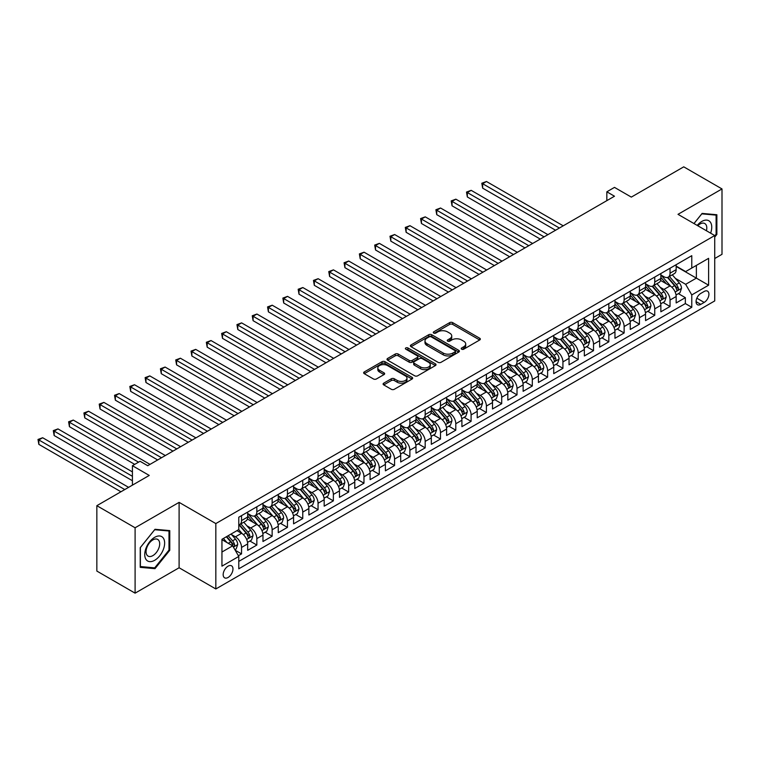 <?xml version="1.0" encoding="UTF-8"?>
<svg xmlns="http://www.w3.org/2000/svg" width="760" height="760" viewBox="0 0 760 760"><rect width="100%" height="100%" fill="white"/><g stroke="black" fill="none" stroke-linecap="round" stroke-linejoin="round"><path stroke-width="1.14" d="M461.652 349.191A1.492 0.855 0 0 0 463.752 349.191L479.712 339.976A2.128 1.226 0 0 0 480.339 339.102A2.128 1.226 0 0 0 479.712 338.238L452.675 322.63A2.128 1.226 0 0 0 449.673 322.63L433.713 331.844A1.492 0.855 0 0 0 433.276 332.452A1.492 0.855 0 0 0 433.713 333.06A1.492 0.855 0 0 0 435.812 333.06L437.874 331.863A6.802 3.923 0 0 1 447.488 331.863L449.749 333.165A6.802 3.923 0 0 1 451.734 335.939A6.802 3.923 0 0 1 449.749 338.713L447.678 339.91A1.492 0.855 0 0 0 447.241 340.518A1.492 0.855 0 0 0 447.678 341.126A1.492 0.855 0 0 0 449.787 341.126L451.849 339.929A6.802 3.923 0 0 1 461.462 339.929L463.714 341.231A6.802 3.923 0 0 1 465.709 344.005A6.802 3.923 0 0 1 463.714 346.778L461.652 347.976A1.492 0.855 0 0 0 461.215 348.584A1.492 0.855 0 0 0 461.652 349.191L461.652 347.976M228.076 577.476A6.925 3.999 120 0 0 232.598 571.368A6.925 3.999 120 0 0 231.534 565.82A6.925 3.999 120 0 0 228.076 566.162A6.925 3.999 120 0 0 223.544 572.27A6.925 3.999 120 0 0 224.608 577.818A6.925 3.999 120 0 0 228.076 577.476M383.724 383.163A2.128 1.226 0 0 0 383.106 384.028A2.128 1.226 0 0 0 383.724 384.902L391.315 389.281A2.128 1.226 0 0 0 394.316 389.281L412.043 379.041A2.128 1.226 0 0 0 412.661 378.176A2.128 1.226 0 0 0 412.043 377.312L385.006 361.703A2.128 1.226 0 0 0 381.995 361.703L364.268 371.934A2.128 1.226 0 0 0 363.651 372.799A2.128 1.226 0 0 0 364.268 373.663L373.435 378.955A2.128 1.226 0 0 0 376.438 378.955L384.028 374.575A2.128 1.226 0 0 0 384.645 373.711A2.128 1.226 0 0 0 384.028 372.846L379.477 370.224A5.681 3.277 0 0 1 377.815 367.897A5.681 3.277 0 0 1 381.33 364.866A5.681 3.277 0 0 1 387.514 365.579L405.317 375.858A5.681 3.277 0 0 1 406.98 378.176A5.681 3.277 0 0 1 403.474 381.206A5.681 3.277 0 0 1 397.28 380.494L394.316 378.784A2.128 1.226 0 0 0 391.315 378.784L383.724 383.163L383.724 384.902M714.732 258.514L722 254.315L722 188.936L683.744 166.839L631.322 197.106L614.489 187.387L606.841 191.805L614.489 196.222L147.725 465.699L140.077 461.282L132.42 465.699L132.42 485.146M135.1 527.772L135.1 593.161L179.103 567.758L179.103 502.369L135.1 527.772L96.843 505.685L149.255 475.427L132.42 465.699M179.103 502.369L215.831 523.573L714.732 235.543L714.732 300.922L215.831 588.962L215.831 523.573M722 188.936L678.005 214.329L714.732 235.543M438.026 362.311A2.128 1.226 0 0 0 441.037 362.311L458.755 352.07A2.128 1.226 0 0 0 459.382 351.205A2.128 1.226 0 0 0 458.755 350.341L431.718 334.723A2.128 1.226 0 0 0 428.716 334.723L410.989 344.964A2.128 1.226 0 0 0 410.372 345.828A2.128 1.226 0 0 0 410.989 346.693L438.026 362.311M406.401 349.514A1.492 0.855 0 0 1 407.911 349.724L435.375 365.579L417.677 375.791A2.128 1.226 0 0 1 414.666 375.791L387.628 360.183L395.219 355.832L395.219 354.065L387.628 358.445A2.128 1.226 0 0 0 387.011 359.319A2.128 1.226 0 0 0 387.628 360.183L387.628 358.445M395.219 355.832A2.128 1.226 0 0 1 398.221 355.832L398.221 354.065A2.128 1.226 0 0 0 395.219 354.065M398.221 354.065L409.184 360.401A2.128 1.226 0 0 0 412.195 360.401L417.221 357.494A2.128 1.226 0 0 0 417.848 356.63A2.128 1.226 0 0 0 417.221 355.756L405.812 349.163A1.492 0.855 0 0 1 405.374 348.565A1.492 0.855 0 0 1 406.286 347.766A1.492 0.855 0 0 1 407.911 347.956L435.404 363.822A2.128 1.226 0 0 1 436.022 364.695A2.128 1.226 0 0 1 435.404 365.56L435.404 363.822M135.1 593.161L96.843 571.064L96.843 505.685M238.364 555.721L241.537 553.888L235.191 550.221M231.572 534.612L235.419 536.826A8.654 4.997 60 0 1 241.537 547.438L247.665 543.903L247.665 550.344L256.842 545.043L249.878 541.025M246.876 525.778L250.724 527.991A8.654 4.997 60 0 1 256.842 538.602L262.969 535.059L262.969 541.51L272.147 536.208L265.183 532.19M262.181 516.942L266.028 519.156A8.654 4.997 60 0 1 272.147 529.758L278.264 526.224L278.264 532.674L287.451 527.373L280.488 523.355M277.485 508.108L281.333 510.321A8.654 4.997 60 0 1 287.451 520.923L293.569 517.389L293.569 523.839L302.755 518.538L295.792 514.52M292.79 499.272L296.637 501.486A8.654 4.997 60 0 1 302.755 512.088L308.873 508.554L308.873 515.005L318.06 509.703L311.096 505.685M308.094 490.438L311.933 492.651A8.654 4.997 60 0 1 318.06 503.253L324.178 499.719L324.178 506.169L333.365 500.868L326.401 496.85M323.399 481.602L327.237 483.816A8.654 4.997 60 0 1 333.365 494.418L339.483 490.884L339.483 497.334L348.669 492.033L341.705 488.015M338.703 472.767L342.541 474.981A8.654 4.997 60 0 1 348.669 485.583L354.787 482.049L354.787 488.5L363.974 483.198L357.01 479.18M354.008 463.933L357.846 466.146A8.654 4.997 60 0 1 363.974 476.748L370.091 473.214L370.091 479.664L379.269 474.363L372.315 470.345M369.312 455.088L373.151 457.311A8.654 4.997 60 0 1 379.269 467.913L385.396 464.379L385.396 470.829L394.573 465.528L387.609 461.51M384.617 446.253L388.455 448.476A8.654 4.997 60 0 1 394.573 459.078L400.7 455.544L400.7 461.994L409.877 456.693L402.914 452.675M399.912 437.418L403.759 439.641A8.654 4.997 60 0 1 409.877 450.243L416.005 446.709L416.005 453.159L425.182 447.858L418.219 443.84M415.216 428.583L419.064 430.806A8.654 4.997 60 0 1 425.182 441.408L431.309 437.874L431.309 444.324L440.486 439.023L433.523 435.005M430.521 419.748L434.368 421.971A8.654 4.997 60 0 1 440.486 432.573L446.614 429.039L446.614 435.49L455.791 430.188L448.827 426.17M445.825 410.913L449.673 413.136A8.654 4.997 60 0 1 455.791 423.738L461.909 420.204L461.909 426.654L471.095 421.353L464.132 417.335M461.13 402.078L464.977 404.301A8.654 4.997 60 0 1 471.095 414.903L477.213 411.369L477.213 417.82L486.4 412.519L479.436 408.49M476.434 393.243L480.282 395.466A8.654 4.997 60 0 1 486.4 406.068L492.518 402.534L492.518 408.984L501.704 403.683L494.741 399.655M491.739 384.408L495.577 386.631A8.654 4.997 60 0 1 501.704 397.233L507.822 393.699L507.822 400.149L517.009 394.849L510.045 390.82M507.043 375.573L510.881 377.786A8.654 4.997 60 0 1 517.009 388.398L523.127 384.864L523.127 391.315L532.313 386.004L525.35 381.985M522.348 366.738L526.186 368.952A8.654 4.997 60 0 1 532.313 379.563L538.431 376.019L538.431 382.47L547.618 377.169L540.654 373.151M537.653 357.903L541.49 360.116A8.654 4.997 60 0 1 547.618 370.719L553.736 367.184L553.736 373.635L562.922 368.334L555.959 364.315M552.957 349.068L556.795 351.281A8.654 4.997 60 0 1 562.922 361.883L569.04 358.349L569.04 364.8L578.217 359.499L571.254 355.481M568.261 340.233L572.1 342.447A8.654 4.997 60 0 1 578.217 353.048L584.345 349.514L584.345 355.965L593.522 350.664L586.558 346.645M583.566 331.398L587.404 333.611A8.654 4.997 60 0 1 593.522 344.213L599.649 340.68L599.649 347.13L608.827 341.829L601.863 337.81M598.861 322.563L602.708 324.776A8.654 4.997 60 0 1 608.827 335.378L614.954 331.844L614.954 338.295L624.131 332.994L617.167 328.976M614.165 313.728L618.013 315.941A8.654 4.997 60 0 1 624.131 326.543L630.258 323.01L630.258 329.46L639.436 324.159L632.472 320.14M629.47 304.893L633.317 307.106A8.654 4.997 60 0 1 639.436 317.709L645.553 314.174L645.553 320.625L654.74 315.324L647.776 311.305M644.774 296.048L648.622 298.272A8.654 4.997 60 0 1 654.74 308.873L660.858 305.339L660.858 311.79L670.044 306.489L670.044 300.038A8.654 4.997 -120 0 0 663.926 289.437L660.079 287.213M663.081 302.47L670.044 306.489M247.665 543.903A8.654 4.997 -120 0 0 241.537 533.292L236.949 530.642M262.969 535.059A8.654 4.997 -120 0 0 256.842 524.457L247.38 518.994M278.264 526.224A8.654 4.997 -120 0 0 272.147 515.622L262.684 510.159M293.569 517.389A8.654 4.997 -120 0 0 287.451 506.787L277.989 501.325M308.873 508.554A8.654 4.997 -120 0 0 302.755 497.952L293.293 492.489M324.178 499.719A8.654 4.997 -120 0 0 318.06 489.117L308.598 483.654M339.483 490.884A8.654 4.997 -120 0 0 333.365 480.282L323.893 474.82M354.787 482.049A8.654 4.997 -120 0 0 348.669 471.447L339.197 465.984M370.091 473.214A8.654 4.997 -120 0 0 363.974 462.612L354.502 457.149M385.396 464.379A8.654 4.997 -120 0 0 379.269 453.777L369.806 448.315M400.7 455.544A8.654 4.997 -120 0 0 394.573 444.942L385.111 439.479M416.005 446.709A8.654 4.997 -120 0 0 409.877 436.107L400.416 430.644M431.309 437.874A8.654 4.997 -120 0 0 425.182 427.272L415.72 421.809M446.614 429.039A8.654 4.997 -120 0 0 440.486 418.437L431.024 412.974M461.909 420.204A8.654 4.997 -120 0 0 455.791 409.602L446.329 404.139M477.213 411.369A8.654 4.997 -120 0 0 471.095 400.767L461.633 395.295M492.518 402.534A8.654 4.997 -120 0 0 486.4 391.932L476.938 386.46M507.822 393.699A8.654 4.997 -120 0 0 501.704 383.097L492.242 377.625M523.127 384.864A8.654 4.997 -120 0 0 517.009 374.252L507.547 368.79M538.431 376.019A8.654 4.997 -120 0 0 532.313 365.417L522.842 359.955M553.736 367.184A8.654 4.997 -120 0 0 547.618 356.582L538.146 351.12M569.04 358.349A8.654 4.997 -120 0 0 562.922 347.748L553.451 342.285M584.345 349.514A8.654 4.997 -120 0 0 578.217 338.912L568.755 333.45M599.649 340.68A8.654 4.997 -120 0 0 593.522 330.077L584.06 324.615M614.954 331.844A8.654 4.997 -120 0 0 608.827 321.242L599.364 315.78M630.258 323.01A8.654 4.997 -120 0 0 624.131 312.408L614.669 306.945M645.553 314.174A8.654 4.997 -120 0 0 639.436 303.572L629.973 298.11M660.858 305.339A8.654 4.997 -120 0 0 654.74 294.738L645.278 289.275M704.168 291.469L700.806 293.408A6.707 3.876 120 0 0 696.426 299.326A6.707 3.876 120 0 0 697.452 304.703A6.707 3.876 120 0 0 700.806 304.37L704.168 302.423A6.707 3.876 120 0 0 708.558 296.514A6.707 3.876 120 0 0 707.522 291.137A6.707 3.876 120 0 0 704.168 291.469M221.948 552.026L232.664 545.841L238.782 556.443L238.782 568.812L691.771 307.287L691.771 294.918L685.653 284.316L675.383 278.378M238.782 556.443L221.948 566.162L221.948 539.306L238.782 529.587L238.782 517.218L691.771 255.683L691.771 268.052L708.605 258.334L708.605 285.199L691.771 294.918M247.665 513.503L250.724 515.27A8.654 4.997 60 0 0 255.047 515.698L261.174 512.164A8.654 4.997 -120 0 0 262.969 508.203L262.969 503.253M262.969 504.668L266.028 506.435A8.654 4.997 60 0 0 270.351 506.863L276.478 503.329A8.654 4.997 -120 0 0 278.264 499.367L278.264 494.418M278.264 495.833L281.333 497.6A8.654 4.997 60 0 0 285.655 498.028L291.783 494.494A8.654 4.997 -120 0 0 293.569 490.532L293.569 485.583M293.569 486.998L296.637 488.765A8.654 4.997 60 0 0 300.96 489.193L307.087 485.659A8.654 4.997 -120 0 0 308.873 481.697L308.873 476.748M308.873 478.163L311.933 479.93A8.654 4.997 60 0 0 316.264 480.358L322.382 476.824A8.654 4.997 -120 0 0 324.178 472.862L324.178 467.913M324.178 469.328L327.237 471.095A8.654 4.997 60 0 0 331.569 471.523L337.687 467.989A8.654 4.997 -120 0 0 339.483 464.027L339.483 459.078M339.483 460.493L342.541 462.26A8.654 4.997 60 0 0 346.873 462.688L352.991 459.154A8.654 4.997 -120 0 0 354.787 455.192L354.787 450.243M354.787 451.659L357.846 453.425A8.654 4.997 60 0 0 362.178 453.853L368.296 450.319A8.654 4.997 -120 0 0 370.091 446.358L370.091 441.408M370.091 442.823L373.151 444.59A8.654 4.997 60 0 0 377.483 445.018L383.601 441.484A8.654 4.997 -120 0 0 385.396 437.522L385.396 432.573M385.396 433.988L388.455 435.755A8.654 4.997 60 0 0 392.787 436.183L398.905 432.649A8.654 4.997 -120 0 0 400.7 428.688L400.7 423.738M400.7 425.153L403.759 426.92A8.654 4.997 60 0 0 408.091 427.348L414.209 423.814A8.654 4.997 -120 0 0 416.005 419.852L416.005 414.903M416.005 416.318L419.064 418.085A8.654 4.997 60 0 0 423.396 418.513L429.514 414.979A8.654 4.997 -120 0 0 431.309 411.008L431.309 406.068M431.309 407.474L434.368 409.241A8.654 4.997 60 0 0 438.691 409.678L444.818 406.144A8.654 4.997 -120 0 0 446.614 402.173L446.614 397.233M446.614 398.639L449.673 400.406A8.654 4.997 60 0 0 453.995 400.843L460.123 397.309A8.654 4.997 -120 0 0 461.909 393.338L461.909 388.398M461.909 389.804L464.977 391.571A8.654 4.997 60 0 0 469.3 391.998L475.427 388.464A8.654 4.997 -120 0 0 477.213 384.503L477.213 379.553M477.213 380.969L480.282 382.736A8.654 4.997 60 0 0 484.604 383.163L490.732 379.63A8.654 4.997 -120 0 0 492.518 375.668L492.518 370.719M492.518 372.134L495.577 373.901A8.654 4.997 60 0 0 499.909 374.328L506.027 370.794A8.654 4.997 -120 0 0 507.822 366.833L507.822 361.883M507.822 363.299L510.881 365.066A8.654 4.997 60 0 0 515.214 365.493L521.332 361.959A8.654 4.997 -120 0 0 523.127 357.998L523.127 353.048M523.127 354.464L526.186 356.231A8.654 4.997 60 0 0 530.518 356.659L536.636 353.124A8.654 4.997 -120 0 0 538.431 349.163L538.431 344.213M538.431 345.629L541.49 347.396A8.654 4.997 60 0 0 545.822 347.823L551.94 344.29A8.654 4.997 -120 0 0 553.736 340.328L553.736 335.378M553.736 336.794L556.795 338.561A8.654 4.997 60 0 0 561.127 338.988L567.245 335.454A8.654 4.997 -120 0 0 569.04 331.493L569.04 326.543M569.04 327.959L572.1 329.726A8.654 4.997 60 0 0 576.431 330.153L582.549 326.619A8.654 4.997 -120 0 0 584.345 322.658L584.345 317.709M584.345 319.124L587.404 320.891A8.654 4.997 60 0 0 591.736 321.319L597.854 317.784A8.654 4.997 -120 0 0 599.649 313.823L599.649 308.873M599.649 310.289L602.708 312.056A8.654 4.997 60 0 0 607.04 312.483L613.158 308.949A8.654 4.997 -120 0 0 614.954 304.988L614.954 300.038M614.954 301.454L618.013 303.221A8.654 4.997 60 0 0 622.336 303.648L628.463 300.115A8.654 4.997 -120 0 0 630.258 296.153L630.258 291.203M630.258 292.619L633.317 294.386A8.654 4.997 60 0 0 637.64 294.813L643.767 291.279A8.654 4.997 -120 0 0 645.553 287.318L645.553 282.368M645.553 283.784L648.622 285.551A8.654 4.997 60 0 0 652.944 285.978L659.072 282.445A8.654 4.997 -120 0 0 660.858 278.483L660.858 273.534M238.782 561.393L685.349 303.572L685.349 297.654L676.163 302.955L676.163 296.505A8.654 4.997 -120 0 0 670.044 285.902L660.582 280.44M660.858 274.949L663.926 276.716A8.654 4.997 -120 0 0 668.249 277.144A8.654 4.997 -120 0 0 670.044 273.182L670.044 268.233M668.249 277.144L674.376 273.609A8.654 4.997 -120 0 0 676.163 269.648L676.163 264.698M241.537 515.622L241.537 520.572A8.654 4.997 60 0 1 239.742 524.533A8.654 4.997 60 0 1 238.782 524.885M239.742 524.533L245.869 520.999A8.654 4.997 -120 0 0 247.665 517.038L247.665 512.088M256.842 506.787L256.842 511.736A8.654 4.997 60 0 1 255.047 515.698M272.147 497.952L272.147 502.901A8.654 4.997 60 0 1 270.351 506.863M287.451 489.117L287.451 494.067A8.654 4.997 60 0 1 285.655 498.028M302.755 480.282L302.755 485.231A8.654 4.997 60 0 1 300.96 489.193M318.06 471.447L318.06 476.397A8.654 4.997 60 0 1 316.264 480.358M333.365 462.612L333.365 467.561A8.654 4.997 60 0 1 331.569 471.523M348.669 453.777L348.669 458.726A8.654 4.997 60 0 1 346.873 462.688M363.974 444.942L363.974 449.891A8.654 4.997 60 0 1 362.178 453.853M379.269 436.107L379.269 441.056A8.654 4.997 60 0 1 377.483 445.018M394.573 427.272L394.573 432.221A8.654 4.997 60 0 1 392.787 436.183M409.877 418.437L409.877 423.387A8.654 4.997 60 0 1 408.091 427.348M425.182 409.602L425.182 414.542A8.654 4.997 60 0 1 423.396 418.513M440.486 400.767L440.486 405.707A8.654 4.997 60 0 1 438.691 409.678M455.791 391.932L455.791 396.872A8.654 4.997 60 0 1 453.995 400.843M471.095 383.087L471.095 388.037A8.654 4.997 60 0 1 469.3 391.998M486.4 374.252L486.4 379.202A8.654 4.997 60 0 1 484.604 383.163M501.704 365.417L501.704 370.367A8.654 4.997 60 0 1 499.909 374.328M517.009 356.582L517.009 361.532A8.654 4.997 60 0 1 515.214 365.493M532.313 347.748L532.313 352.697A8.654 4.997 60 0 1 530.518 356.659M547.618 338.912L547.618 343.862A8.654 4.997 60 0 1 545.822 347.823M562.922 330.077L562.922 335.027A8.654 4.997 60 0 1 561.127 338.988M578.217 321.242L578.217 326.192A8.654 4.997 60 0 1 576.431 330.153M593.522 312.408L593.522 317.357A8.654 4.997 60 0 1 591.736 321.319M608.827 303.572L608.827 308.522A8.654 4.997 60 0 1 607.04 312.483M624.131 294.738L624.131 299.687A8.654 4.997 60 0 1 622.336 303.648M639.436 285.902L639.436 290.852A8.654 4.997 60 0 1 637.64 294.813M654.74 277.067L654.74 282.017A8.654 4.997 60 0 1 652.944 285.978M654.74 308.873L654.74 315.324M639.436 317.709L639.436 324.159M624.131 326.543L624.131 332.994M608.827 335.378L608.827 341.829M593.522 344.213L593.522 350.664M578.217 353.048L578.217 359.499M562.922 361.883L562.922 368.334M547.618 370.719L547.618 377.169M532.313 379.563L532.313 386.004M517.009 388.398L517.009 394.849M501.704 397.233L501.704 403.683M486.4 406.068L486.4 412.519M471.095 414.903L471.095 421.353M455.791 423.738L455.791 430.188M440.486 432.573L440.486 439.023M425.182 441.408L425.182 447.858M409.877 450.243L409.877 456.693M394.573 459.078L394.573 465.528M379.269 467.913L379.269 474.363M363.974 476.748L363.974 483.198M348.669 485.583L348.669 492.033M333.365 494.418L333.365 500.868M318.06 503.253L318.06 509.703M302.755 512.088L302.755 518.538M287.451 520.923L287.451 527.373M272.147 529.758L272.147 536.208M256.842 538.602L256.842 545.043M241.537 547.438L241.537 553.888M232.664 545.841L221.948 539.657M685.653 284.316L696.369 278.122L696.369 265.401L708.605 258.334M676.163 266.466L708.605 285.199M676.163 266.114L685.653 271.586L691.771 268.052M179.103 567.758L215.831 588.962M606.841 191.805L606.841 200.64M678.385 293.635L685.349 297.654M685.349 303.572L691.771 307.287M714.732 237.091L716.87 234.431L716.87 214.738L702.107 213.417L693.966 223.544M140.23 567.35L154.993 568.67L169.765 550.297L169.765 530.603L154.993 529.292L140.23 547.656L140.23 567.35M716.11 233.985L716.87 234.431M168.995 549.86L169.765 550.297M153.434 567.767L154.993 568.67M462.241 349.401L463.714 348.545A6.802 3.923 0 0 0 465.709 345.772L465.709 344.005M451.734 335.939L451.734 337.706A6.802 3.923 0 0 1 449.749 340.48L448.276 341.335M479.683 339.995L452.675 324.397A2.128 1.226 0 0 0 449.673 324.397L434.302 333.269M458.726 352.089L431.718 336.49A2.128 1.226 0 0 0 428.716 336.49L411.017 346.712M455.002 351.813A1.492 0.855 0 0 0 455.44 351.205A1.492 0.855 0 0 0 455.002 350.597L431.272 336.898A1.492 0.855 0 0 0 429.162 336.898L426.987 338.152A6.802 3.923 0 0 0 424.992 340.926A6.802 3.923 0 0 0 426.987 343.7L443.213 353.067A6.802 3.923 0 0 0 452.827 353.067L455.002 351.813L455.002 353.58A1.492 0.855 0 0 0 455.44 352.972L455.44 351.205M424.992 340.926L424.992 342.694A6.802 3.923 0 0 0 426.987 345.467L426.987 343.7M455.002 353.58L452.827 354.834A6.802 3.923 0 0 1 443.213 354.834L426.987 345.467M398.221 355.832L409.184 362.168A2.128 1.226 0 0 0 412.195 362.168L417.221 359.262A2.128 1.226 0 0 0 417.848 358.397L417.848 356.63M420.565 366.966A5.681 3.277 0 0 0 426.759 367.678A5.681 3.277 0 0 0 430.264 364.648A5.681 3.277 0 0 0 428.602 362.33L422.332 358.71A2.128 1.226 0 0 0 419.33 358.71L414.295 361.617A2.128 1.226 0 0 0 413.668 362.482A2.128 1.226 0 0 0 414.295 363.346L420.565 366.966L420.565 368.733A5.681 3.277 0 0 0 426.759 369.445A5.681 3.277 0 0 0 430.264 366.415L430.264 364.648M413.668 362.482L413.668 364.249A2.128 1.226 0 0 0 414.295 365.113L414.295 363.346M420.565 368.733L414.295 365.113M406.98 378.176L406.98 379.943A5.681 3.277 0 0 1 403.474 382.974A5.681 3.277 0 0 1 397.28 382.261L394.316 380.551A2.128 1.226 0 0 0 391.315 380.551L383.752 384.911M377.815 367.897L377.815 369.664A5.681 3.277 0 0 0 379.477 371.991L379.477 370.224M383.999 374.594L379.477 371.991M412.015 379.059L385.006 363.47A2.128 1.226 0 0 0 381.995 363.47L364.297 373.683L364.268 371.934M676.039 294.984L679.991 292.704L681.52 288.287A5.738 3.316 -120 0 0 679.288 282.901L672.296 274.806M670.89 286.463L662.606 276.858A16.558 9.557 -120 0 0 660.858 275.044M666.349 283.765L661.713 278.397A13.746 7.932 -120 0 0 660.858 277.476M563.226 225.825L486.476 181.507L482.647 183.72L482.647 188.138L555.569 230.242M667.47 277.457L674.547 285.637A5.738 3.316 60 0 1 676.59 289.588C677.454 290.748 678.062 290.396 678.423 288.534A5.738 3.316 -120 0 0 676.381 284.582L669.389 276.488M667.888 277.315L675.488 286.121A2.926 1.691 60 0 1 676.219 287.261L678.423 288.534M676.59 289.588L677.008 290.272M482.647 188.138L481.811 183.236L559.398 228.028M481.811 183.236L486.476 181.507M710.619 233.159A14.069 8.123 120 0 0 701.803 221.445A14.069 8.123 120 0 0 697.195 225.416M706.42 230.745A9.633 5.557 120 0 0 704.805 223.544A9.633 5.557 120 0 0 699.989 224.019A9.633 5.557 120 0 0 697.765 225.739M693.994 223.564L701.803 213.855L716.11 215.127L716.11 234.213L714.732 235.923M715.16 214.586L716.11 215.127M163.305 549.575A14.069 8.123 120 0 0 159.666 535.981A14.069 8.123 120 0 0 146.072 548.036A14.069 8.123 120 0 0 149.72 561.621A14.069 8.123 120 0 0 163.305 549.575M158.773 548.283A9.633 5.557 120 0 0 157.691 539.419A9.633 5.557 120 0 0 146.984 547.228A9.633 5.557 120 0 0 148.067 556.101A9.633 5.557 120 0 0 158.773 548.283M140.382 566.599L140.382 547.523L154.689 529.72L168.995 531.003L168.995 550.078L154.689 567.881L140.23 566.514M168.055 530.452L168.995 531.003M660.734 303.82L664.686 301.54L666.216 297.122A5.738 3.316 -120 0 0 663.983 291.735L656.991 283.642M655.595 295.298L647.301 285.694A16.558 9.557 -120 0 0 645.553 283.879M651.044 292.6L646.408 287.233A13.746 7.932 -120 0 0 645.553 286.311M547.922 234.659L471.171 190.342L467.343 192.555L467.343 196.973L540.265 239.077M652.165 286.292L659.243 294.481A5.738 3.316 60 0 1 661.285 298.423C662.15 299.582 662.758 299.231 663.119 297.369A5.738 3.316 -120 0 0 661.077 293.417L654.084 285.323M652.583 286.159L660.183 294.956A2.926 1.691 60 0 1 660.915 296.096L663.119 297.369M661.285 298.423L661.703 299.108M467.343 196.973L466.507 192.071L544.093 236.863M466.507 192.071L471.171 190.342M645.43 312.664L649.382 310.374L650.911 305.957A5.738 3.316 -120 0 0 648.679 300.57L641.687 292.476M640.29 304.133L631.997 294.528A16.558 9.557 -120 0 0 630.258 292.714M635.74 301.435L631.104 296.067A13.746 7.932 -120 0 0 630.258 295.146M532.617 243.494L455.867 199.177L452.038 201.391L452.038 205.808L524.961 247.912M636.861 295.127L643.938 303.316A5.738 3.316 60 0 1 645.981 307.258C646.845 308.417 647.453 308.066 647.814 306.204A5.738 3.316 -120 0 0 645.772 302.252L638.78 294.158M637.279 294.994L644.879 303.791A2.926 1.691 60 0 1 645.611 304.931L647.814 306.204M645.981 307.258L646.399 307.942M452.038 205.808L451.202 200.906L528.789 245.698M451.202 200.906L455.867 199.177M630.125 321.499L634.077 319.209L635.607 314.792A5.738 3.316 -120 0 0 633.375 309.405L626.382 301.312M624.986 312.968L616.692 303.363A16.558 9.557 -120 0 0 614.954 301.549M620.436 310.27L615.799 304.902A13.746 7.932 -120 0 0 614.954 303.981M517.313 252.329L440.562 208.012L436.734 210.225L436.734 214.643L509.656 256.747M621.556 303.962L628.634 312.151A5.738 3.316 60 0 1 630.676 316.103C631.541 317.252 632.149 316.901 632.51 315.039A5.738 3.316 -120 0 0 630.467 311.087L623.475 302.993M621.975 303.829L629.575 312.626A2.926 1.691 60 0 1 630.315 313.766L632.51 315.039M630.676 316.103L631.094 316.777M436.734 214.643L435.898 209.741L513.484 254.534M435.898 209.741L440.562 208.012M614.821 330.334L618.773 328.044L620.303 323.627A5.738 3.316 -120 0 0 618.07 318.24L611.078 310.147M609.681 321.803L601.388 312.198A16.558 9.557 -120 0 0 599.649 310.384M605.131 319.105L600.495 313.738A13.746 7.932 -120 0 0 599.649 312.816M502.008 261.165L425.258 216.857L421.439 219.06L421.439 223.478L494.361 265.582M606.252 312.797L613.329 320.986A5.738 3.316 60 0 1 615.372 324.938C616.236 326.087 616.844 325.736 617.206 323.874A5.738 3.316 -120 0 0 615.163 319.922L608.171 311.828M606.67 312.664L614.27 321.461A2.926 1.691 60 0 1 615.011 322.601L617.206 323.874M615.372 324.938L615.79 325.613M421.439 223.478L420.594 218.576L498.18 263.368M420.594 218.576L425.258 216.857M599.517 339.169L603.468 336.88L604.998 332.462A5.738 3.316 -120 0 0 602.765 327.075L595.774 318.981M594.377 330.638L586.083 321.034A16.558 9.557 -120 0 0 584.345 319.219M589.827 327.949L585.19 322.572A13.746 7.932 -120 0 0 584.345 321.651M486.704 269.999L409.953 225.691L406.134 227.895L406.134 232.313L479.056 274.417M590.957 321.632L598.025 329.821A5.738 3.316 60 0 1 600.067 333.773C600.932 334.923 601.54 334.571 601.91 332.709A5.738 3.316 -120 0 0 599.858 328.757L592.866 320.663M591.365 321.499L598.966 330.296A2.926 1.691 60 0 1 599.707 331.436L601.91 332.709M600.067 333.773L600.486 334.447M406.134 232.313L405.289 227.411L482.875 272.203M405.289 227.411L409.953 225.691M584.212 348.004L588.173 345.714L589.703 341.297A5.738 3.316 -120 0 0 587.461 335.91L580.469 327.816M579.072 339.473L570.779 329.878A16.558 9.557 -120 0 0 569.04 328.054M574.522 336.784L569.886 331.408A13.746 7.932 -120 0 0 569.04 330.486M471.399 278.834L394.649 234.526L390.83 236.73L390.83 241.148L463.752 283.252M575.653 330.467L582.721 338.656A5.738 3.316 60 0 1 584.763 342.608C585.628 343.757 586.236 343.406 586.606 341.544A5.738 3.316 -120 0 0 584.554 337.592L577.562 329.498M576.061 330.334L583.661 339.131A2.926 1.691 60 0 1 584.402 340.271L586.606 341.544M584.763 342.608L585.181 343.283M390.83 241.148L389.984 236.246L467.571 281.038M389.984 236.246L394.649 234.526M568.908 356.839L572.869 354.549L574.399 350.132A5.738 3.316 -120 0 0 572.166 344.755L565.164 336.651M563.768 348.308L555.475 338.713A16.558 9.557 -120 0 0 553.736 336.889M559.217 345.619L554.582 340.242A13.746 7.932 -120 0 0 553.736 339.321M456.095 287.669L379.354 243.362L375.526 245.565L375.526 249.983L448.447 292.087M560.348 339.302L567.416 347.491A5.738 3.316 60 0 1 569.458 351.443C570.323 352.592 570.94 352.241 571.302 350.379A5.738 3.316 -120 0 0 569.25 346.427L562.258 338.333M560.756 339.169L568.356 347.966A2.926 1.691 60 0 1 569.097 349.106L571.302 350.379M569.458 351.443L569.876 352.117M375.526 249.983L374.68 245.081L452.266 289.873M374.68 245.081L379.354 243.362M553.603 365.674L557.564 363.394L559.094 358.967A5.738 3.316 -120 0 0 556.861 353.59L549.869 345.486M548.464 357.143L540.17 347.548A16.558 9.557 -120 0 0 538.431 345.724M543.913 354.454L539.277 349.077A13.746 7.932 -120 0 0 538.431 348.156M440.791 296.505L364.049 252.197L360.221 254.4L360.221 258.818L433.143 300.922M545.043 348.137L552.111 356.326A5.738 3.316 60 0 1 554.154 360.278C555.019 361.427 555.636 361.076 555.997 359.214A5.738 3.316 -120 0 0 553.954 355.262L546.962 347.168M545.461 348.004L553.052 356.801A2.926 1.691 60 0 1 553.793 357.941L555.997 359.214M554.154 360.278L554.572 360.952M360.221 258.818L359.375 253.916L436.971 298.709M359.375 253.916L364.049 252.197M538.298 374.509L542.26 372.229L543.789 367.802A5.738 3.316 -120 0 0 541.557 362.425L534.565 354.322M533.159 365.978L524.865 356.383A16.558 9.557 -120 0 0 523.127 354.559M528.608 363.29L523.972 357.912A13.746 7.932 -120 0 0 523.127 356.991M425.486 305.339L348.745 261.031L344.916 263.235L344.916 267.653L417.838 309.757M529.739 356.972L536.807 365.161A5.738 3.316 60 0 1 538.859 369.113C539.714 370.262 540.332 369.911 540.692 368.049A5.738 3.316 -120 0 0 538.65 364.097L531.658 356.003M530.157 356.839L537.757 365.636A2.926 1.691 60 0 1 538.489 366.776L540.692 368.049M538.859 369.113L539.267 369.787M344.916 267.653L344.071 262.751L421.667 307.553M344.071 262.751L348.745 261.031M523.003 383.344L526.956 381.064L528.485 376.647A5.738 3.316 -120 0 0 526.253 371.26L519.26 363.166M517.855 374.813L509.561 365.218A16.558 9.557 -120 0 0 507.822 363.394M513.313 372.124L508.668 366.757A13.746 7.932 -120 0 0 507.822 365.826M410.181 314.174L333.44 269.866L329.612 272.07L329.612 276.488L402.534 318.592M514.434 365.807L521.503 373.996A5.738 3.316 60 0 1 523.554 377.948C524.409 379.097 525.027 378.746 525.388 376.884A5.738 3.316 -120 0 0 523.346 372.932L516.353 364.838M514.852 365.674L522.452 374.471A2.926 1.691 60 0 1 523.184 375.611L525.388 376.884M523.554 377.948L523.972 378.623M329.612 276.488L328.766 271.586L406.362 316.388M328.766 271.586L333.44 269.866M507.699 392.179L511.651 389.899L513.181 385.481A5.738 3.316 -120 0 0 510.948 380.095L503.956 372.001M502.55 383.648L494.256 374.053A16.558 9.557 -120 0 0 492.518 372.229M498.009 380.959L493.363 375.592A13.746 7.932 -120 0 0 492.518 374.661M394.887 323.01L318.136 278.702L314.308 280.905L314.308 285.323L387.229 327.427M499.13 374.642L506.198 382.831A5.738 3.316 60 0 1 508.25 386.783C509.105 387.933 509.722 387.581 510.083 385.719A5.738 3.316 -120 0 0 508.041 381.767L501.049 373.673M499.548 374.509L507.148 383.306A2.926 1.691 60 0 1 507.88 384.455L510.083 385.719M508.25 386.783L508.668 387.467M314.308 285.323L313.471 280.421L391.058 325.223M313.471 280.421L318.136 278.702M492.394 401.014L496.346 398.734L497.876 394.316A5.738 3.316 -120 0 0 495.644 388.93L488.651 380.836M487.245 392.483L478.962 382.888A16.558 9.557 -120 0 0 477.213 381.064M482.704 389.794L478.059 384.427A13.746 7.932 -120 0 0 477.213 383.496M379.582 331.844L302.831 287.536L299.003 289.75L299.003 294.167L371.925 336.262M483.825 383.477L490.903 391.666A5.738 3.316 60 0 1 492.945 395.618C493.81 396.767 494.418 396.416 494.779 394.554A5.738 3.316 -120 0 0 492.736 390.611L485.744 382.508M484.243 383.344L491.844 392.141A2.926 1.691 60 0 1 492.575 393.291L494.779 394.554M492.945 395.618L493.363 396.302M299.003 294.167L298.167 289.256L375.753 334.058M298.167 289.256L302.831 287.536M477.09 409.849L481.042 407.569L482.572 403.151A5.738 3.316 -120 0 0 480.339 397.765L473.347 389.671M471.95 401.327L463.657 391.723A16.558 9.557 -120 0 0 461.909 389.899M467.4 398.63L462.764 393.262A13.746 7.932 -120 0 0 461.909 392.331M364.277 340.68L287.527 296.372L283.698 298.585L283.698 303.002L356.62 345.097M468.521 392.312L475.599 400.501A5.738 3.316 60 0 1 477.641 404.453C478.505 405.602 479.113 405.251 479.474 403.389A5.738 3.316 -120 0 0 477.432 399.447L470.44 391.343M468.939 392.179L476.539 400.976A2.926 1.691 60 0 1 477.27 402.125L479.474 403.389M477.641 404.453L478.059 405.137M283.698 303.002L282.863 298.091L360.449 342.893M282.863 298.091L287.527 296.372M461.785 418.684L465.737 416.404L467.267 411.986A5.738 3.316 -120 0 0 465.034 406.6L458.042 398.506M456.646 410.162L448.352 400.558A16.558 9.557 -120 0 0 446.614 398.734M452.095 407.464L447.459 402.097A13.746 7.932 -120 0 0 446.614 401.175M348.973 349.514L272.223 305.206L268.394 307.42L268.394 311.837L341.316 353.932M453.216 401.147L460.294 409.336A5.738 3.316 60 0 1 462.337 413.288C463.201 414.447 463.809 414.086 464.17 412.233A5.738 3.316 -120 0 0 462.127 408.281L455.135 400.178M453.634 401.014L461.234 409.811A2.926 1.691 60 0 1 461.966 410.96L464.17 412.233M462.337 413.288L462.755 413.972M268.394 311.837L267.558 306.926L345.144 351.728M267.558 306.926L272.223 305.206M446.481 427.519L450.433 425.239L451.962 420.822A5.738 3.316 -120 0 0 449.73 415.435L442.738 407.341M441.341 418.998L433.048 409.393A16.558 9.557 -120 0 0 431.309 407.569M436.791 416.299L432.155 410.932A13.746 7.932 -120 0 0 431.309 410.01M333.668 358.349L256.918 314.041L253.09 316.255L253.09 320.673L326.012 362.767M437.912 409.982L444.99 418.171A5.738 3.316 60 0 1 447.032 422.123C447.897 423.282 448.505 422.921 448.865 421.068A5.738 3.316 -120 0 0 446.823 417.116L439.831 409.022M438.33 409.849L445.93 418.646A2.926 1.691 60 0 1 446.671 419.795L448.865 421.068M447.032 422.123L447.45 422.807M253.09 320.673L252.253 315.77L329.84 360.563M252.253 315.77L256.918 314.041M431.176 436.354L435.128 434.074L436.658 429.656A5.738 3.316 -120 0 0 434.425 424.27L427.433 416.176M426.037 427.832L417.743 418.228A16.558 9.557 -120 0 0 416.005 416.404M421.486 425.134L416.851 419.767A13.746 7.932 -120 0 0 416.005 418.845M318.364 367.184L241.613 322.876L237.794 325.09L237.794 329.507L310.707 371.602M422.608 418.817L429.685 427.006A5.738 3.316 60 0 1 431.727 430.958C432.592 432.117 433.2 431.756 433.561 429.903A5.738 3.316 -120 0 0 431.519 425.952L424.526 417.858M423.026 418.684L430.625 427.49A2.926 1.691 60 0 1 431.366 428.63L433.561 429.903M431.727 430.958L432.145 431.642M237.794 329.507L236.949 324.606L314.535 369.398M236.949 324.606L241.613 322.876M415.872 445.189L419.824 442.909L421.353 438.491A5.738 3.316 -120 0 0 419.121 433.105L412.129 425.011M410.733 436.667L402.439 427.063A16.558 9.557 -120 0 0 400.7 425.248M406.182 433.969L401.546 428.602A13.746 7.932 -120 0 0 400.7 427.68M303.059 376.019L226.309 331.712L222.49 333.925L222.49 338.342L295.412 380.437M407.303 427.652L414.38 435.841A5.738 3.316 60 0 1 416.423 439.793C417.287 440.952 417.895 440.591 418.266 438.738A5.738 3.316 -120 0 0 416.214 434.786L409.222 426.692M407.721 427.519L415.321 436.325A2.926 1.691 60 0 1 416.062 437.465L418.266 438.738M416.423 439.793L416.841 440.477M222.49 338.342L221.644 333.44L299.231 378.233M221.644 333.44L226.309 331.712M400.567 454.024L404.519 451.744L406.058 447.327A5.738 3.316 -120 0 0 403.816 441.94L396.824 433.846M395.428 445.502L387.134 435.898A16.558 9.557 -120 0 0 385.396 434.083M390.877 442.805L386.241 437.437A13.746 7.932 -120 0 0 385.396 436.515M287.755 384.864L211.005 340.547L207.185 342.76L207.185 347.177L280.108 389.281M392.008 436.497L399.076 444.676A5.738 3.316 60 0 1 401.118 448.628C401.983 449.787 402.591 449.435 402.962 447.573A5.738 3.316 -120 0 0 400.909 443.622L393.917 435.527M392.416 436.354L400.016 445.16A2.926 1.691 60 0 1 400.757 446.3L402.962 447.573M401.118 448.628L401.536 449.312M207.185 347.177L206.34 342.276L283.926 387.068M206.34 342.276L211.005 340.547M385.263 462.859L389.224 460.579L390.754 456.161A5.738 3.316 -120 0 0 388.522 450.775L381.52 442.681M380.123 454.337L371.83 444.733A16.558 9.557 -120 0 0 370.091 442.918M375.573 451.639L370.937 446.272A13.746 7.932 -120 0 0 370.091 445.351M272.451 393.699L195.709 349.381L191.881 351.595L191.881 356.012L264.803 398.116M376.703 445.331L383.772 453.52A5.738 3.316 60 0 1 385.814 457.463C386.678 458.622 387.296 458.27 387.657 456.409A5.738 3.316 -120 0 0 385.605 452.456L378.613 444.362M377.112 445.198L384.712 453.995A2.926 1.691 60 0 1 385.453 455.135L387.657 456.409M385.814 457.463L386.232 458.147M191.881 356.012L191.035 351.11L268.622 395.903M191.035 351.11L195.709 349.381M369.959 471.703L373.92 469.414L375.449 464.997A5.738 3.316 -120 0 0 373.217 459.61L366.225 451.516M364.819 463.173L356.526 453.568A16.558 9.557 -120 0 0 354.787 451.753M360.269 460.474L355.632 455.107A13.746 7.932 -120 0 0 354.787 454.185M257.146 402.534L180.405 358.216L176.577 360.43L176.577 364.847L249.498 406.952M361.399 454.166L368.467 462.355A5.738 3.316 60 0 1 370.509 466.298C371.374 467.457 371.991 467.105 372.352 465.243A5.738 3.316 -120 0 0 370.31 461.291L363.308 453.197M361.817 454.034L369.408 462.83A2.926 1.691 60 0 1 370.148 463.97L372.352 465.243M370.509 466.298L370.927 466.982M176.577 364.847L175.731 359.945L253.327 404.738M175.731 359.945L180.405 358.216M354.654 480.538L358.615 478.249L360.145 473.831A5.738 3.316 -120 0 0 357.912 468.445L350.92 460.351M349.514 472.007L341.221 462.403A16.558 9.557 -120 0 0 339.483 460.588M344.964 469.309L340.328 463.942A13.746 7.932 -120 0 0 339.483 463.02M241.841 411.369L165.1 367.051L161.272 369.265L161.272 373.683L234.194 415.786M346.094 463.001L353.162 471.19A5.738 3.316 60 0 1 355.214 475.142C356.07 476.292 356.687 475.94 357.048 474.078A5.738 3.316 -120 0 0 355.005 470.126L348.013 462.033M346.512 462.868L354.113 471.666A2.926 1.691 60 0 1 354.844 472.805L357.048 474.078M355.214 475.142L355.623 475.817M161.272 373.683L160.427 368.78L238.023 413.573M160.427 368.78L165.1 367.051M339.359 489.373L343.311 487.084L344.841 482.666A5.738 3.316 -120 0 0 342.608 477.28L335.616 469.186M334.21 480.842L325.916 471.238A16.558 9.557 -120 0 0 324.178 469.423M329.669 478.144L325.023 472.777A13.746 7.932 -120 0 0 324.178 471.855M226.537 420.204L149.796 375.896L145.968 378.1L145.968 382.517L218.889 424.622M330.79 471.837L337.858 480.026A5.738 3.316 60 0 1 339.91 483.977C340.765 485.127 341.382 484.776 341.743 482.913A5.738 3.316 -120 0 0 339.701 478.962L332.709 470.867M331.208 471.703L338.808 480.5A2.926 1.691 60 0 1 339.54 481.64L341.743 482.913M339.91 483.977L340.328 484.652M145.968 382.517L145.122 377.615L222.718 422.408M145.122 377.615L149.796 375.896M324.055 498.208L328.006 495.919L329.536 491.501A5.738 3.316 -120 0 0 327.303 486.115L320.312 478.021M318.905 489.678L310.612 480.073A16.558 9.557 -120 0 0 308.873 478.258M314.365 486.979L309.719 481.612A13.746 7.932 -120 0 0 308.873 480.69M211.242 429.039L134.491 384.731L130.663 386.935L130.663 391.352L203.585 433.456M315.485 480.671L322.553 488.861A5.738 3.316 60 0 1 324.606 492.812C325.46 493.962 326.078 493.611 326.439 491.748A5.738 3.316 -120 0 0 324.397 487.796L317.404 479.702M315.903 480.538L323.503 489.336A2.926 1.691 60 0 1 324.235 490.475L326.439 491.748M324.606 492.812L325.023 493.487M130.663 391.352L129.827 386.45L207.413 431.243M129.827 386.45L134.491 384.731M308.75 507.043L312.702 504.754L314.231 500.336A5.738 3.316 -120 0 0 311.999 494.95L305.007 486.856M303.601 498.512L295.317 488.917A16.558 9.557 -120 0 0 293.569 487.094M299.06 495.824L294.415 490.447A13.746 7.932 -120 0 0 293.569 489.525M195.938 437.874L119.187 393.566L115.359 395.77L115.359 400.188L188.28 442.291M300.181 489.506L307.258 497.695A5.738 3.316 60 0 1 309.301 501.647C310.166 502.797 310.773 502.445 311.135 500.583A5.738 3.316 -120 0 0 309.092 496.631L302.1 488.537M300.599 489.373L308.199 498.17A2.926 1.691 60 0 1 308.93 499.31L311.135 500.583M309.301 501.647L309.719 502.322M115.359 400.188L114.522 395.285L192.109 440.078M114.522 395.285L119.187 393.566M293.445 515.878L297.397 513.589L298.927 509.171A5.738 3.316 -120 0 0 296.695 503.794L289.702 495.691M288.297 507.347L280.012 497.752A16.558 9.557 -120 0 0 278.264 495.928M283.755 504.659L279.12 499.282A13.746 7.932 -120 0 0 278.264 498.361M180.633 446.709L103.882 402.401L100.054 404.605L100.054 409.022L172.976 451.126M284.876 498.341L291.954 506.531A5.738 3.316 60 0 1 293.997 510.483C294.861 511.632 295.469 511.281 295.83 509.418A5.738 3.316 -120 0 0 293.787 505.466L286.795 497.372M285.294 498.208L292.894 507.006A2.926 1.691 60 0 1 293.626 508.145L295.83 509.418M293.997 510.483L294.415 511.157M100.054 409.022L99.218 404.12L176.805 448.913M99.218 404.12L103.882 402.401M278.141 524.714L282.093 522.433L283.623 518.006A5.738 3.316 -120 0 0 281.39 512.63L274.398 504.526M273.001 516.183L264.708 506.587A16.558 9.557 -120 0 0 262.969 504.764M268.451 513.494L263.815 508.117A13.746 7.932 -120 0 0 262.969 507.195M165.328 455.544L88.578 411.236L84.749 413.44L84.749 417.858L157.671 459.962M269.572 507.176L276.649 515.365A5.738 3.316 60 0 1 278.692 519.317C279.556 520.467 280.165 520.115 280.526 518.253A5.738 3.316 -120 0 0 278.483 514.302L271.491 506.207M269.99 507.043L277.59 515.841A2.926 1.691 60 0 1 278.322 516.981L280.526 518.253M278.692 519.317L279.11 519.992M84.749 417.858L83.913 412.955L161.5 457.748M83.913 412.955L88.578 411.236M262.837 533.548L266.788 531.269L268.318 526.841A5.738 3.316 -120 0 0 266.085 521.464L259.094 513.361M257.697 525.017L249.403 515.422A16.558 9.557 -120 0 0 247.665 513.598M253.147 522.329L248.51 516.952A13.746 7.932 -120 0 0 247.665 516.031M150.024 464.379L73.273 420.071L69.445 422.275L69.445 426.692L134.719 464.379M254.267 516.011L261.345 524.2A5.738 3.316 60 0 1 263.387 528.153C264.252 529.302 264.86 528.95 265.221 527.089A5.738 3.316 -120 0 0 263.178 523.136L256.187 515.042M254.685 515.878L262.285 524.675A2.926 1.691 60 0 1 263.026 525.815L265.221 527.089M263.387 528.153L263.805 528.827M69.445 426.692L68.609 421.791L138.548 462.175M68.609 421.791L73.273 420.071M247.532 542.383L251.484 540.103L253.013 535.686A5.738 3.316 -120 0 0 250.781 530.299L243.789 522.206M242.392 533.852L238.725 529.615M237.842 531.164L237.243 530.471M132.42 471.894L57.969 428.906L54.15 431.11L54.15 435.527L132.42 480.728M238.963 524.846L246.041 533.035A5.738 3.316 60 0 1 248.083 536.987C248.947 538.137 249.555 537.785 249.916 535.923A5.738 3.316 -120 0 0 247.874 531.971L240.882 523.878M239.381 524.714L246.981 533.51A2.926 1.691 60 0 1 247.722 534.65L249.916 535.923M248.083 536.987L248.501 537.662M54.15 435.527L53.304 430.625L132.42 476.311M53.304 430.625L57.969 428.906M234.878 549.689L236.179 548.938L237.709 544.521A5.738 3.316 -120 0 0 235.476 539.135L231.078 534.033M226.964 542.554L223.421 538.45M222.537 539.999L221.948 539.315M128.601 487.35L42.664 437.741L38.846 439.945L38.846 444.362L120.944 491.767M226.337 536.778L230.736 541.87A5.738 3.316 60 0 1 232.778 545.822C233.643 546.972 234.251 546.62 234.612 544.758A5.738 3.316 -120 0 0 232.57 540.806L228.171 535.714M226.689 536.569L231.677 542.346A2.926 1.691 60 0 1 232.417 543.495L234.612 544.758M232.778 545.822L233.196 546.506M38.846 444.362L38 439.46L124.773 489.564M38 439.46L42.664 437.741M235.419 536.826L241.537 533.292M250.724 527.991L256.842 524.457M266.028 519.156L272.147 515.622M281.333 510.321L287.451 506.787M296.637 501.486L302.755 497.952M311.933 492.651L318.06 489.117M327.237 483.816L333.365 480.282M342.541 474.981L348.669 471.447M357.846 466.146L363.974 462.612M373.151 457.311L379.269 453.777M388.455 448.476L394.573 444.942M403.759 439.641L409.877 436.107M419.064 430.806L425.182 427.272M434.368 421.971L440.486 418.437M449.673 413.136L455.791 409.602M464.977 404.301L471.095 400.767M480.282 395.466L486.4 391.932M495.577 386.631L501.704 383.097M510.881 377.786L517.009 374.252M526.186 368.952L532.313 365.417M541.49 360.116L547.618 356.582M556.795 351.281L562.922 347.748M572.1 342.447L578.217 338.912M587.404 333.611L593.522 330.077M602.708 324.776L608.827 321.242M618.013 315.941L624.131 312.408M633.317 307.106L639.436 303.572M648.622 298.272L654.74 294.738M663.926 289.437L670.044 285.902M670.044 273.182L676.163 269.648M241.537 520.572L247.665 517.038M256.842 511.736L262.969 508.203M272.147 502.901L278.264 499.367M287.451 494.067L293.569 490.532M302.755 485.231L308.873 481.697M318.06 476.397L324.178 472.862M333.365 467.561L339.483 464.027M348.669 458.726L354.787 455.192M363.974 449.891L370.091 446.358M379.269 441.056L385.396 437.522M394.573 432.221L400.7 428.688M409.877 423.387L416.005 419.852M425.182 414.542L431.309 411.008M440.486 405.707L446.614 402.173M455.791 396.872L461.909 393.338M471.095 388.037L477.213 384.503M486.4 379.202L492.518 375.668M501.704 370.367L507.822 366.833M517.009 361.532L523.127 357.998M532.313 352.697L538.431 349.163M547.618 343.862L553.736 340.328M562.922 335.027L569.04 331.493M578.217 326.192L584.345 322.658M593.522 317.357L599.649 313.823M608.827 308.522L614.954 304.988M624.131 299.687L630.258 296.153M639.436 290.852L645.553 287.318M654.74 282.017L660.858 278.483M670.044 300.038L676.163 296.505M696.834 298.186L704.168 302.423M696.056 301.625L700.806 304.37M463.714 348.545L463.714 346.778M447.678 341.126L447.678 339.91M449.749 340.48L449.749 338.713M433.713 333.06L433.713 331.844M449.673 324.397L449.673 322.63M452.675 324.397L452.675 322.63M479.712 339.976L479.712 338.238M410.989 346.693L410.989 344.964M428.716 336.49L428.716 334.723M431.718 336.49L431.718 334.723M458.755 352.07L458.755 350.341M443.213 354.834L443.213 353.067M452.827 354.834L452.827 353.067M409.184 362.168L409.184 360.401M412.195 362.168L412.195 360.401M417.221 359.262L417.221 357.494M407.911 349.724L407.911 347.956M391.315 380.551L391.315 378.784M394.316 380.551L394.316 378.784M397.28 382.261L397.28 380.494M384.028 374.575L384.028 372.846M381.995 363.47L381.995 361.703M385.006 363.47L385.006 361.703M412.043 379.041L412.043 377.312M675.165 292.049L681.482 288.401M662.606 276.858L663.394 276.402M676.381 284.582L679.288 282.901M671.811 287.223L674.547 285.637M659.861 300.884L666.178 297.236M647.301 285.694L648.09 285.238M661.077 293.417L663.983 291.735M656.507 296.058L659.243 294.481M644.556 309.719L650.873 306.071M631.997 294.528L632.785 294.072M645.772 302.252L648.679 300.57M641.202 304.893L643.938 303.316M629.251 318.554L635.569 314.906M616.692 303.363L617.481 302.908M630.467 311.087L633.375 309.405M625.898 313.728L628.634 312.151M613.947 327.389L620.264 323.741M601.388 312.198L602.177 311.752M615.163 319.922L618.07 318.24M610.593 322.563L613.329 320.986M598.642 336.224L604.969 332.576M586.083 321.034L586.872 320.587M599.858 328.757L602.765 327.075M595.289 331.398L598.025 329.821M583.338 345.059L589.665 341.411M570.779 329.878L571.567 329.422M584.554 337.592L587.461 335.91M579.984 340.233L582.721 338.656M568.033 353.894L574.361 350.246M555.475 338.713L556.263 338.257M569.25 346.427L572.166 344.755M564.68 349.068L567.416 347.491M552.729 362.729L559.056 359.081M540.17 347.548L540.958 347.092M553.954 355.262L556.861 353.59M549.375 357.903L552.111 356.326M537.424 371.564L543.751 367.916M524.865 356.383L525.654 355.927M538.65 364.097L541.557 362.425M534.071 366.738L536.807 365.161M522.12 380.399L528.447 376.751M509.561 365.218L510.35 364.762M523.346 372.932L526.253 371.26M518.767 375.573L521.503 373.996M506.825 389.234L513.142 385.586M494.256 374.053L495.045 373.597M508.041 381.767L510.948 380.095M503.471 384.408L506.198 382.831M491.52 398.078L497.838 394.421M478.962 382.888L479.75 382.432M492.736 390.611L495.644 388.93M488.167 393.243L490.903 391.666M476.216 406.913L482.534 403.256M463.657 391.723L464.445 391.267M477.432 399.447L480.339 397.765M472.862 402.078L475.599 400.501M460.911 415.748L467.229 412.091M448.352 400.558L449.141 400.102M462.127 408.281L465.034 406.6M457.558 410.913L460.294 409.336M445.607 424.584L451.924 420.926M433.048 409.393L433.837 408.937M446.823 417.116L449.73 415.435M442.253 419.757L444.99 418.171M430.302 433.418L436.62 429.77M417.743 418.228L418.532 417.772M431.519 425.952L434.425 424.27M426.949 428.592L429.685 427.006M414.998 442.253L421.315 438.605M402.439 427.063L403.227 426.607M416.214 434.786L419.121 433.105M411.644 437.427L414.38 435.841M399.693 451.088L406.02 447.44M387.134 435.898L387.923 435.442M400.909 443.622L403.816 441.94M396.34 446.262L399.076 444.676M384.389 459.923L390.716 456.276M371.83 444.733L372.618 444.277M385.605 452.456L388.522 450.775M381.035 455.097L383.772 453.52M369.084 468.758L375.411 465.11M356.526 453.568L357.314 453.112M370.31 461.291L373.217 459.61M365.731 463.933L368.467 462.355M353.78 477.594L360.107 473.945M341.221 462.403L342.01 461.947M355.005 470.126L357.912 468.445M350.426 472.767L353.162 471.19M338.476 486.428L344.802 482.78M325.916 471.238L326.705 470.791M339.701 478.962L342.608 477.28M335.122 481.602L337.858 480.026M323.18 495.264L329.498 491.615M310.612 480.073L311.401 479.626M324.397 487.796L327.303 486.115M319.827 490.438L322.553 488.861M307.876 504.098L314.194 500.45M295.317 488.917L296.096 488.461M309.092 496.631L311.999 494.95M304.522 499.272L307.258 497.695M292.572 512.933L298.889 509.286M280.012 497.752L280.801 497.296M293.787 505.466L296.695 503.794M289.218 508.108L291.954 506.531M277.267 521.769L283.584 518.12M264.708 506.587L265.497 506.131M278.483 514.302L281.39 512.63M273.913 516.942L276.649 515.365M261.962 530.603L268.28 526.956M249.403 515.422L250.192 514.966M263.178 523.136L266.085 521.464M258.609 525.778L261.345 524.2M246.658 539.438L252.976 535.79M247.874 531.971L250.781 530.299M243.304 534.612L246.041 533.035M233.386 547.105L237.671 544.625M232.57 540.806L235.476 539.135M228.256 543.305L230.736 541.87"/></g></svg>
